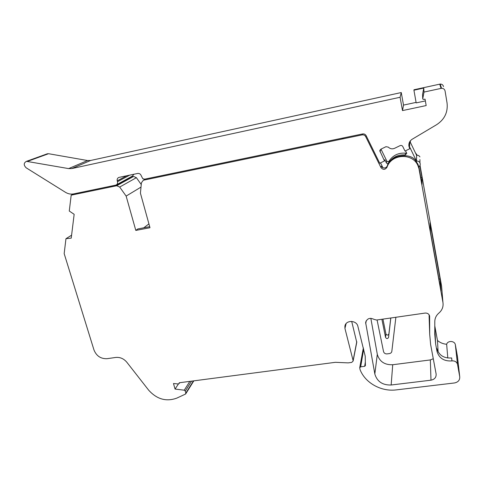 <?xml version="1.0" encoding="UTF-8"?>
<svg xmlns="http://www.w3.org/2000/svg" width="484" height="484" viewBox="0 0 484 484"><rect width="100%" height="100%" fill="white"/><g stroke="black" fill="none" stroke-linecap="round" stroke-linejoin="round"><path stroke-width="0.73" d="M402.5 110.588L403.517 105.088L401.254 92.541L400.086 97.266L402.5 110.588L426.168 105.56L425.061 99.172L423.252 99.414L422.72 98.881L424.014 92.069L441.541 88.294C443.447 88.3 444.627 89.207 445.08 91.022L447.059 102.989C448.051 112.197 444.596 119.415 436.689 124.648L412.199 139.235C409.639 140.941 408.544 143.27 408.919 146.216L409.452 147.85L409.954 141.364M405.544 150.784L406.766 153.41L405.259 154.965L405.441 153.18C398.399 152.66 392.947 155.291 389.082 161.081L388.682 162.951C387.865 163.816 387.097 163.792 386.365 162.884L386.795 161.015C387.515 161.916 388.277 161.934 389.082 161.081M419.301 169.104L418.908 166.823C420.233 165.697 420.578 164.36 419.937 162.805L419.924 159.593M400.086 97.266L71.838 168.553L68.619 168.601L26.487 161.335C23.619 162.92 23.498 165.074 26.136 167.791L65.431 192.293C68.087 193.896 70.809 194.435 73.604 193.903L115.906 185.106C117.297 184.483 117.83 183.351 117.497 181.712L117.249 180.841C116.91 179.171 117.467 178.027 118.907 177.41L137.692 173.447C139.422 173.272 140.62 174.065 141.28 175.819L142.738 178.663L144.686 179.153L362.552 133.947C364.156 133.717 365.359 134.298 366.158 135.689L379.728 163.253L384.502 160.948L379.813 150.802L380.938 149.157L385.972 146.694L388.331 147.13C390.146 148.897 392.252 149.284 394.648 148.285L400.099 145.63C401.26 145.2 402.156 145.496 402.785 146.519L404.981 151.056L409.863 148.697L409.452 147.85M422.55 94.58L423.76 88.058L413.935 90.206L413.965 89.764L440.186 84.059C441.977 84.059 443.084 84.912 443.513 86.618M433.277 358.741L430.336 359.933L392.724 364.73C384.726 365.033 379.607 361.651 377.357 354.603L370.829 318.284M374.894 374.271L365.644 322.604C366.981 318.442 369.8 317.377 374.108 319.41L376.582 320.033L425.079 313.075C427.457 312.948 428.969 313.934 429.635 316.022L429.695 334.341L430.633 344.554L436.114 373.957C436.356 377.332 434.644 379.408 430.984 380.182L391.157 384.998C382.699 385.264 377.278 381.688 374.894 374.271M178.179 383.957L179.098 383.582L179.207 382.765L335.394 362.316L348.153 362.879L351.68 362.419L353.12 361.052L353.096 360.562L344.941 328.424L344.892 326.283C345.618 319.761 356.877 319.984 357.936 326.579L365.226 356.194L365.402 365.595L364.67 366.315L360.677 366.824L359.709 367.761L360.078 369.679C365.16 382.856 381.023 391.792 396.075 389.916L454.476 382.959C458.191 382.185 459.945 380.097 459.727 376.703L457.483 364.156C456.575 361.796 454.736 360.713 451.953 360.919C444.185 361.415 439.218 358.311 437.046 351.59L435.636 343.949L434.771 334.426L434.801 321.521C434.874 318.169 436.253 315.338 438.94 313.027C442.213 310.153 443.544 306.644 442.945 302.488L418.956 168.601L417.904 165.558C412.592 152.599 391.241 153.864 387.037 167.204C385.125 169.908 383.098 170.029 380.944 167.567L365.698 136.633C364.9 135.242 363.696 134.661 362.092 134.891L143.355 180.211L141.419 182.801L140.427 193.183L149.986 227.728L135.81 230.408L126.136 196.081L119.681 187.048L116.711 185.729L71.184 195.161L69.279 211.036L74.155 214.309L71.233 238.134L65.963 238.691L64.172 253.628L93.987 350.005C96.485 356.055 100.866 358.946 107.133 358.68L115.688 357.452C120.05 357.035 123.759 358.632 126.826 362.238L148.667 390.171C156.883 399.282 166.266 401.932 176.805 398.12L185.39 394.127L185.856 393.075L185.293 391.066L184.247 390.195L175.057 389.069L173.478 383.516L178.179 383.957M413.935 90.206L416.167 102.892L425.369 100.926M416.083 102.396L403.517 105.088M419.937 162.805C419.186 161.505 418.037 160.936 416.488 161.099L416.603 155.291C418.091 155.128 419.192 155.673 419.918 156.925M342.412 138.424L342.636 138.079M342.267 138.158L341.916 138.533M388.682 162.951C392.597 157.088 398.12 154.426 405.259 154.965M146.549 178.771L147.16 178.917M401.254 92.541L90.617 160.476L87.556 160.525L48.563 153.712L46.736 154.003M410.347 140.832L410.335 142.278L416.603 155.291M133.977 174.228L132.386 176.085L116.638 184.707M380.515 162.872L382.904 167.724M416.488 161.099L409.948 147.547L409.863 148.697M384.502 160.948L384.804 159.702L386.365 162.884M405.441 153.18L406.536 152.829M380.975 149.139L386.795 161.015M424.014 92.069L423.76 88.058M438.111 351.904L437.469 340.47C440.053 342.684 443.114 343.955 446.653 344.281L447.803 358.033M143.76 227.813L148.927 223.898M441.057 291.065L440.131 279.401L430.004 222.737L430.488 232.06L441.057 291.065M438.837 278.663L440.131 279.401M388.9 333.924L388.561 337.415C387.624 338.957 386.625 338.963 385.554 337.427L385.923 333.942C386.982 335.454 387.974 335.454 388.9 333.924L390.757 318M382.935 319.125L385.923 333.942M388.561 337.415L390.824 317.988M381.882 319.271L385.554 337.427M420.808 177.531L421.927 177.326L422.042 184.41L418.962 167.222L417.922 164.203L415.738 160.779C410.19 151.728 389.148 155.6 387.327 165.873L387.085 166.363C385.73 168.117 384.102 168.438 382.197 167.313L381.277 166.278L380.944 167.567M128.363 178.287L130.444 177.852L117.884 184.755L109.469 186.461M377.084 319.96L383.534 351.572C384.048 353.193 385.222 353.967 387.055 353.895L389.402 353.586C390.975 353.266 391.798 352.37 391.883 350.9L395.876 317.268M135.81 230.408L137.771 228.95L149.695 226.687M345.201 137.547L146.295 178.82M436.858 348.522L437.01 351.39M451.953 360.919L451.669 357.96C443.967 358.469 439.042 355.383 436.895 348.722L437.046 351.59M429.108 314.781L429.223 319.827M415.429 152.853L417.238 155.249M420.033 165.389L441.583 286.056L442.945 302.488M434.795 325.895L437.469 340.47M446.653 344.281C447.658 340.44 454.488 340.639 455.317 344.548L457.447 356.466L459.727 376.703M359.739 367.604L363.363 347.827M351.686 321.382L356.75 342.333M130.601 177.059L133.578 176.436L136.385 177.682L141.255 184.543M145.418 179.001L143.355 180.211M141.007 187.102L126.136 196.081M133.578 176.436L116.711 185.729M73.719 193.878L71.184 195.161M71.596 235.188L65.963 238.691M178.427 383.957L175.057 389.069M356.769 341.656L353.096 360.562M346.09 323.651L344.941 328.424M418.962 167.222L418.956 168.601M421.927 177.326L419.858 165.752M374.834 373.969L377.302 354.318M441.051 88.366L439.726 84.125M127.473 179.485L127.304 178.868M118.314 183.787L118.495 184.422M71.838 168.553L90.617 160.476M129.724 175.123L117.497 181.712M126.754 175.746L117.249 180.841M380.757 149.26L380.007 151.788M68.619 168.601L87.556 160.525M27.582 161.335L48.563 153.712M422.72 98.633L422.538 94.277M429.695 334.341L429.108 316.342M430.984 380.182L430.336 359.933M391.157 384.998L392.724 364.73M365.704 323.766L366.243 320.704M366.146 135.665L365.698 136.633M362.558 133.947L362.092 134.891M136.385 177.682L119.681 187.048M193.455 380.902L185.856 393.075M191.531 381.156L185.293 391.066M189.831 381.374L184.247 390.195M365.335 362.074L364.67 366.315M363.678 349.067L360.677 366.824M455.39 344.862L457.555 364.488M434.789 327.039L435.636 343.949M387.327 165.873L387.037 167.204M379.813 150.802L380.055 149.992M179.673 382.705L179.098 383.582M441.541 88.294L440.186 84.059M127.431 178.796L127.601 179.413M47.517 153.718L26.487 161.335M343.682 138.164L343.9 137.819M365.644 322.604L365.789 321.769M193.836 380.854L185.753 393.819M356.793 342.127L353.12 361.052M345.08 325.508L344.892 326.283M455.317 344.548L457.483 364.156M417.922 164.203L417.904 165.558M409.404 147.741L409.887 141.461"/></g></svg>
